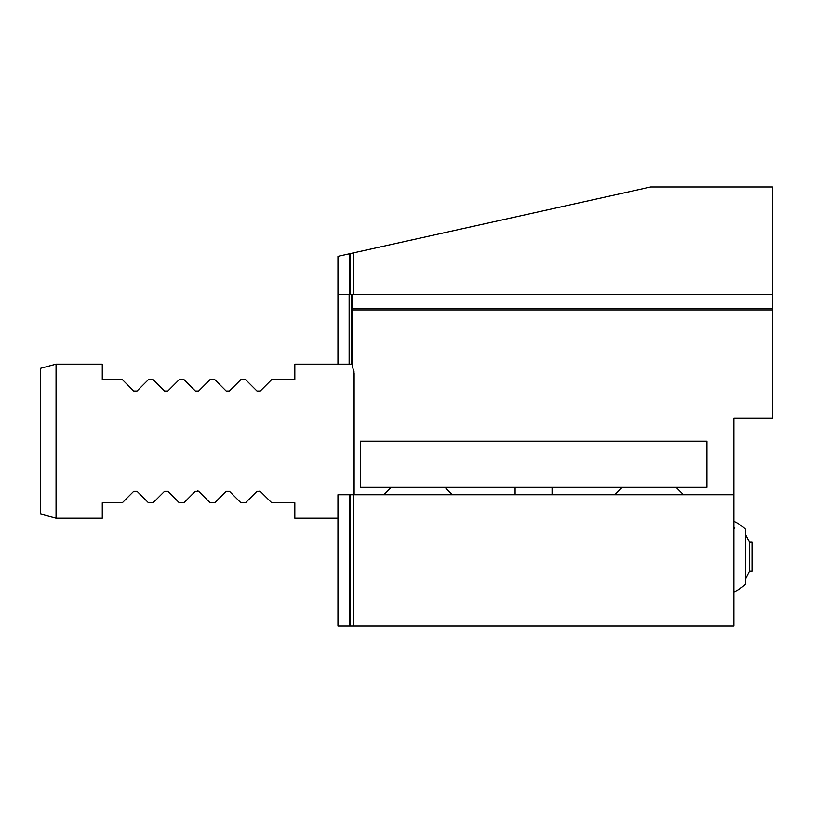<?xml version="1.0" encoding="UTF-8"?>
<svg xmlns="http://www.w3.org/2000/svg" width="813" height="813" viewBox="0 0 813 813"><rect width="100%" height="100%" fill="white"/><g stroke="black" fill="none" stroke-linecap="round" stroke-linejoin="round"><path stroke-width="1.22" d="M353.98 494.761L353.98 370.992M350.098 626.01L337.954 626.01L337.954 494.761L350.098 494.761L350.098 626.01L733.844 626.01L733.844 418.055L772.35 418.055L772.35 294.509L353.36 294.509L353.36 252.894L337.954 256.308L337.954 364.143M353.36 252.894L650.634 186.99L772.35 186.99L772.35 294.509M353.36 626.01L353.36 494.761L733.844 494.761M350.098 294.509L349.417 294.509L349.417 253.768L350.098 253.615L350.098 294.509L353.36 294.509M349.417 294.509L337.954 294.509M352.588 294.509L352.588 309.916L772.35 309.916M352.588 309.916L352.588 366.887L354.122 373.137L354.122 494.761M350.098 494.761L353.36 494.761M352.588 308.584L772.35 308.584M349.133 364.143L349.133 294.509M351.623 294.509L351.623 364.143M445.006 487.373L452.404 494.761M552.068 494.761L552.068 487.373M676.07 487.373L683.469 494.761M360.291 487.373L706.883 487.373L706.883 441.164L360.291 441.164L360.291 487.373M745.389 534.324L749.464 542.18L749.464 571.193L745.389 579.059M734.769 527.983L733.844 528.745M733.844 521.397A38.506 38.506 0 0 1 745.389 529.192L745.389 584.191A38.506 38.506 0 0 1 733.844 591.986M40.65 514.05L40.65 368.269L56.056 364.143L56.056 518.176L40.65 514.05M56.056 364.143L102.265 364.143L102.265 379.539L122.285 379.539L133.749 391.012L137.021 391.012L148.494 379.539L153.088 379.539L164.561 391.012L167.824 391.012L179.297 379.539L183.901 379.539L195.364 391.012L198.636 391.012L210.11 379.539L214.703 379.539L226.177 391.012L229.449 391.012L240.912 379.539L245.516 379.539L256.989 391.012L260.251 391.012L271.725 379.539L294.824 379.539L294.824 364.143L352.588 364.143M165.181 391.46L165.689 391.632M337.954 518.176L294.824 518.176L294.824 502.78L271.725 502.78L259.845 490.981M56.056 518.176L102.265 518.176L102.265 502.78L122.285 502.78L133.749 491.306L137.021 491.306L148.494 502.78L153.088 502.78L164.561 491.306L167.824 491.306L179.297 502.78L183.901 502.78L195.364 491.306L198.636 491.306L210.11 502.78L214.703 502.78L226.177 491.306L229.449 491.306L240.912 502.78L245.516 502.78L256.989 491.306L260.251 491.306M198.016 490.859L197.508 490.686M751.974 542.18L749.464 542.18L751.974 542.18L751.974 571.193L749.464 571.193M349.417 626.01L349.417 494.761M391.094 487.373L383.706 494.761M515.096 494.761L515.096 487.373M622.158 487.373L614.76 494.761"/></g></svg>

